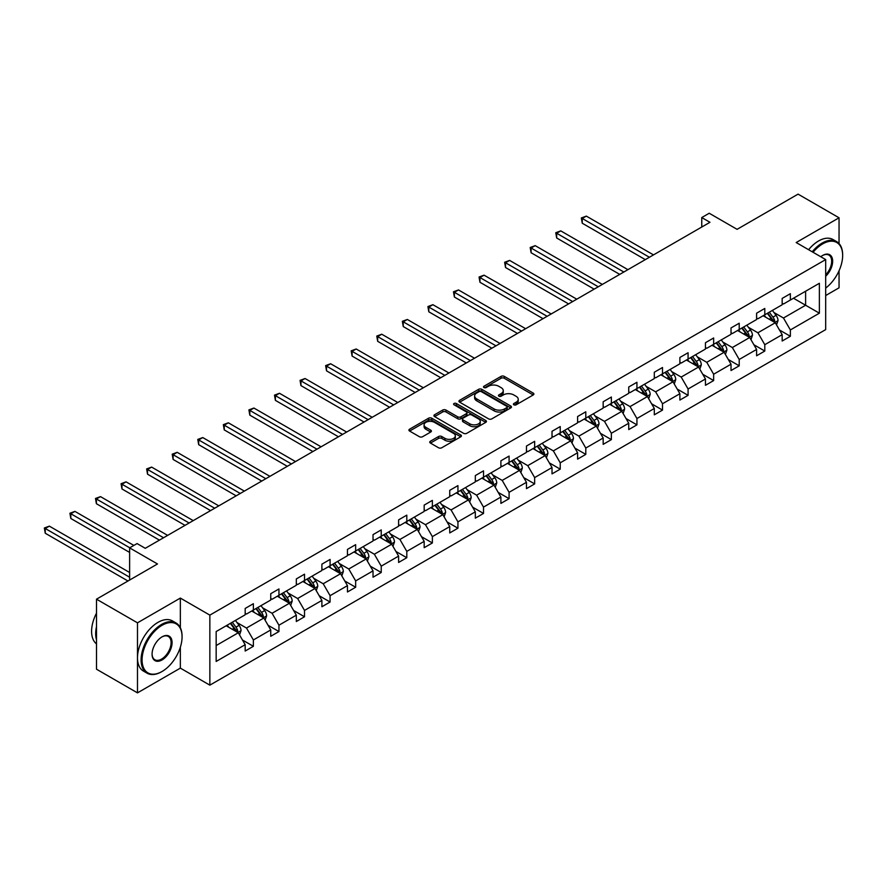 <?xml version="1.0" encoding="UTF-8"?>
<svg xmlns="http://www.w3.org/2000/svg" width="887" height="887" viewBox="0 0 887 887"><rect width="100%" height="100%" fill="white"/><g stroke="black" fill="none" stroke-linecap="round" stroke-linejoin="round"><path stroke-width="1.33" d="M513.883 404.816A1.597 0.92 0 0 0 516.134 404.816L533.231 394.948A2.273 1.308 0 0 0 533.896 394.028A2.273 1.308 0 0 0 533.231 393.096L504.271 376.376A2.273 1.308 0 0 0 501.055 376.376L483.958 386.244A1.597 0.92 0 0 0 483.493 386.898A1.597 0.92 0 0 0 483.958 387.541A1.597 0.92 0 0 0 486.209 387.541L488.415 386.266A7.284 4.202 0 0 1 498.716 386.266L501.133 387.663A7.284 4.202 0 0 1 503.262 390.635A7.284 4.202 0 0 1 501.133 393.606L498.915 394.881A1.597 0.92 0 0 0 498.45 395.535A1.597 0.92 0 0 0 498.915 396.179A1.597 0.92 0 0 0 501.166 396.179L503.384 394.903A7.284 4.202 0 0 1 513.684 394.903L516.09 396.301A7.284 4.202 0 0 1 518.23 399.272A7.284 4.202 0 0 1 516.09 402.243L513.883 403.518A1.597 0.92 0 0 0 513.418 404.173A1.597 0.92 0 0 0 513.883 404.816L513.883 403.518M839.047 243.57L839.047 217.792L798.067 194.131L737.086 229.334L709.223 213.246L701.761 217.559L701.761 227.017M825.686 295.537L839.047 287.82L839.047 270.768M180.349 627.774L180.349 598.082L137.485 622.829L137.485 692.869L96.506 669.208L96.506 599.18L157.487 563.966L129.624 547.878L129.624 580.054M137.485 622.829L96.506 599.18M430.417 441.216A2.273 1.308 0 0 0 429.751 442.136A2.273 1.308 0 0 0 430.417 443.068L438.544 447.758A2.273 1.308 0 0 0 441.759 447.758L460.752 436.803A2.273 1.308 0 0 0 461.417 435.872A2.273 1.308 0 0 0 460.752 434.94L431.792 418.22A2.273 1.308 0 0 0 428.565 418.22L409.583 429.186A2.273 1.308 0 0 0 408.918 430.106A2.273 1.308 0 0 0 409.583 431.038L419.396 436.703A2.273 1.308 0 0 0 422.611 436.703L430.738 432.013A2.273 1.308 0 0 0 431.404 431.082A2.273 1.308 0 0 0 430.738 430.162L425.871 427.346A6.087 3.515 0 0 1 424.086 424.862A6.087 3.515 0 0 1 427.844 421.613A6.087 3.515 0 0 1 434.486 422.378L453.545 433.388A6.087 3.515 0 0 1 455.33 435.872A6.087 3.515 0 0 1 451.572 439.12A6.087 3.515 0 0 1 444.941 438.355L441.759 436.515A2.273 1.308 0 0 0 438.544 436.515L430.417 441.216L430.417 443.068M129.624 547.878L137.075 543.576L145.268 548.31L709.966 222.293L701.761 217.559M180.349 598.082L209.853 615.123L825.686 259.581L825.686 329.609L209.853 685.152L209.853 615.123M839.047 217.792L796.182 242.539L825.686 259.581M488.582 418.875A2.273 1.308 0 0 0 491.797 418.875L510.79 407.909A2.273 1.308 0 0 0 511.455 406.978A2.273 1.308 0 0 0 510.79 406.046L481.829 389.326A2.273 1.308 0 0 0 478.603 389.326L459.621 400.292A2.273 1.308 0 0 0 458.956 401.223A2.273 1.308 0 0 0 459.621 402.155L488.582 418.875M454.709 405.171A1.597 0.92 0 0 1 456.317 405.392L485.732 422.367L466.784 433.311A2.273 1.308 0 0 1 463.557 433.311L434.597 416.591L434.597 414.739A2.273 1.308 0 0 0 433.931 415.67A2.273 1.308 0 0 0 434.597 416.591M434.597 414.739L442.724 410.049A2.273 1.308 0 0 1 445.939 410.049L457.692 416.823A2.273 1.308 0 0 0 460.907 416.823L466.296 413.719A2.273 1.308 0 0 0 466.961 412.788A2.273 1.308 0 0 0 466.296 411.856L454.066 404.794A1.597 0.92 0 0 1 453.601 404.15A1.597 0.92 0 0 1 454.587 403.297A1.597 0.92 0 0 1 456.317 403.496L485.766 420.493A2.273 1.308 0 0 1 486.431 421.425A2.273 1.308 0 0 1 485.766 422.356L485.766 420.493M216.162 631.544L245.178 614.791L245.178 608.449L253.372 603.714L253.372 610.056L270.746 600.022L270.746 593.691L278.95 588.957L278.95 595.299L296.325 585.265L296.325 578.923L304.518 574.188L304.518 580.53L321.892 570.496L321.892 564.165L330.086 559.431L330.086 565.773L347.46 555.739L347.46 549.397L355.654 544.662L355.654 551.004L373.028 540.97L373.028 534.639L381.233 529.905L381.233 536.247L398.607 526.213L398.607 519.871L406.8 515.136L406.8 521.478L424.174 511.444L424.174 505.102L432.368 500.379L432.368 506.721L449.742 496.687L449.742 490.345L457.936 485.61L457.936 491.952L475.321 481.918L475.321 475.576L483.515 470.853L483.515 477.195L500.889 467.161L500.889 460.819L509.083 456.084L509.083 462.426L526.457 452.392L526.457 446.05L534.65 441.327L534.65 447.669L552.024 437.635L552.024 431.293L560.229 426.558L560.229 432.9L577.603 422.866L577.603 416.524L585.797 411.801L585.797 418.143L603.171 408.109L603.171 401.767L611.365 397.032L611.365 403.374L628.739 393.34L628.739 386.998L636.933 382.275L636.933 388.606L654.307 378.583L654.307 372.241L662.511 367.506L662.511 373.848L679.885 363.814L679.885 357.472L688.079 352.749L688.079 359.08L705.453 349.057L705.453 342.715L713.647 337.98L713.647 344.322L731.021 334.288L731.021 327.946L739.215 323.223L739.215 329.554L756.6 319.531L756.6 313.189L764.794 308.454L764.794 314.796L782.168 304.762L782.168 298.42L790.361 293.697L790.361 300.028L819.377 283.286L819.377 313.189L790.361 329.942L790.361 336.273L782.168 341.007L782.168 334.665L764.794 344.699L764.794 351.041L756.6 355.776L756.6 349.434L739.215 359.468L739.215 365.81L731.021 370.533L731.021 364.191L713.647 374.225L713.647 380.567L705.453 385.302L705.453 378.96L688.079 388.994L688.079 395.336L679.885 400.059L679.885 393.717L662.511 403.751L662.511 410.093L654.307 414.828L654.307 408.486L636.933 418.52L636.933 424.862L628.739 429.585L628.739 423.243L611.365 433.277L611.365 439.619L603.171 444.354L603.171 438.012L585.797 448.046L585.797 454.388L577.603 459.111L577.603 452.769L560.229 462.803L560.229 469.145L552.024 473.88L552.024 467.538L534.65 477.572L534.65 483.914L526.457 488.637L526.457 482.306L509.083 492.329L509.083 498.671L500.889 503.406L500.889 497.064L483.515 507.098L483.515 513.44L475.321 518.163L475.321 511.832L457.936 521.855L457.936 528.197L449.742 532.932L449.742 526.59L432.368 536.624L432.368 542.966L424.174 547.689L424.174 541.358L406.8 551.381L406.8 557.723L398.607 562.458L398.607 556.116L381.233 566.15L381.233 572.492L373.028 577.215L373.028 570.884L355.654 580.907L355.654 587.249L347.46 591.984L347.46 585.642L330.086 595.676L330.086 602.018L321.892 606.741L321.892 600.41L304.518 610.433L304.518 616.775L296.325 621.51L296.325 615.168L278.95 625.202L278.95 631.544L270.746 636.278L270.746 629.936L253.372 639.959L253.372 646.301L245.178 651.036L245.178 644.694L216.162 661.447L216.162 631.544M251.731 611.01L263.86 618.006L246.486 628.04L237.006 622.563M246.486 628.04L253.372 639.959M263.86 618.006L270.746 629.936M245.178 613.272L246.486 614.037L253.372 610.056M277.309 596.241L289.439 603.249L272.065 613.272L262.574 607.795M272.065 613.272L278.95 625.202M289.439 603.249L296.325 615.168M270.746 598.514L272.065 599.268L278.95 595.299M302.877 581.484L315.007 588.48L297.633 598.514L288.142 593.037M297.633 598.514L304.518 610.433M315.007 588.48L321.892 600.41M296.325 583.746L297.633 584.511L304.518 580.53M328.445 566.715L340.575 573.723L323.201 583.746L313.71 578.269M323.201 583.746L330.086 595.676M340.575 573.723L347.46 585.642M321.892 568.988L323.201 569.742L330.086 565.773M354.024 551.947L366.154 558.954L348.768 568.988L339.289 563.511M348.768 568.988L355.654 580.907M366.154 558.954L373.028 570.884M347.46 554.22L348.768 554.985L355.654 551.004M379.592 537.189L391.721 544.197L374.347 554.22L364.856 548.743M374.347 554.22L381.233 566.15M391.721 544.197L398.607 556.116M373.028 539.462L374.347 540.216L381.233 536.247M405.159 522.421L417.289 529.428L399.915 539.462L390.424 533.985M399.915 539.462L406.8 551.381M417.289 529.428L424.174 541.358M398.607 524.694L399.915 525.459L406.8 521.478M430.727 507.663L442.857 514.671L425.483 524.694L416.003 519.217M425.483 524.694L432.368 536.624M442.857 514.671L449.742 526.59M424.174 509.936L425.483 510.69L432.368 506.721M456.306 492.895L468.436 499.902L451.062 509.936L441.571 504.459M451.062 509.936L457.936 521.855M468.436 499.902L475.321 511.832M449.742 495.168L451.062 495.933L457.936 491.952M481.874 478.137L494.004 485.145L476.629 495.168L467.139 489.691M476.629 495.168L483.515 507.098M494.004 485.145L500.889 497.064M475.321 480.41L476.629 481.164L483.515 477.195M507.442 463.369L519.571 470.376L502.197 480.41L492.706 474.933M502.197 480.41L509.083 492.329M519.571 470.376L526.457 482.306M500.889 465.642L502.197 466.407L509.083 462.426M533.009 448.611L545.139 455.619L527.765 465.642L518.285 460.165M527.765 465.642L534.65 477.572M545.139 455.619L552.024 467.538M526.457 450.884L527.765 451.638L534.65 447.669M558.588 433.843L570.718 440.85L553.344 450.884L543.853 445.407M553.344 450.884L560.229 462.803M570.718 440.85L577.603 452.769M552.024 436.116L553.344 436.881L560.229 432.9M584.156 419.085L596.286 426.093L578.912 436.116L569.421 430.638M578.912 436.116L585.797 448.046M596.286 426.093L603.171 438.012M577.603 421.358L578.912 422.112L585.797 418.143M609.724 404.317L621.854 411.324L604.479 421.358L594.989 415.881M604.479 421.358L611.365 433.277M621.854 411.324L628.739 423.243M603.171 406.59L604.479 407.344L611.365 403.374M635.292 389.559L647.432 396.556L630.047 406.59L620.567 401.112M630.047 406.59L636.933 418.52M647.432 396.556L654.307 408.486M628.739 391.832L630.047 392.586L636.933 388.606M660.87 374.791L673 381.798L655.626 391.832L646.135 386.355M655.626 391.832L662.511 403.751M673 381.798L679.885 393.717M654.307 377.064L655.626 377.818L662.511 373.848M686.438 360.033L698.568 367.03L681.194 377.064L671.703 371.586M681.194 377.064L688.079 388.994M698.568 367.03L705.453 378.96M679.885 362.306L681.194 363.06L688.079 359.08M712.006 345.265L724.136 352.272L706.762 362.306L697.282 356.829M706.762 362.306L713.647 374.225M724.136 352.272L731.021 364.191M705.453 347.538L706.762 348.292L713.647 344.322M737.585 330.507L749.715 337.503L732.34 347.538L722.85 342.06M732.34 347.538L739.215 359.468M749.715 337.503L756.6 349.434M731.021 332.78L732.34 333.534L739.215 329.554M763.153 315.739L775.282 322.746L757.908 332.78L748.417 327.303M757.908 332.78L764.794 344.699M775.282 322.746L782.168 334.665M756.6 318.012L757.908 318.766L764.794 314.796M793.477 298.232L805.607 305.239L783.476 318.012L773.985 312.534M783.476 318.012L790.361 329.942M819.377 313.189L805.607 305.239L805.607 291.235L819.377 283.286M137.485 692.869L180.349 668.122L209.853 685.152M782.168 303.254L783.476 304.008L790.361 300.028M216.162 645.548L238.293 632.775L226.163 625.767M238.293 632.775L245.178 644.694M779.462 329.986L790.361 336.273M753.895 344.744L764.794 351.041M728.316 359.512L739.215 365.81M702.748 374.27L713.647 380.567M677.18 389.038L688.079 395.336M651.612 403.796L662.511 410.093M626.034 418.564L636.933 424.862M600.466 433.322L611.365 439.619M574.898 448.09L585.797 454.388M549.319 462.859L560.229 469.145M523.751 477.616L534.65 483.914M498.184 492.385L509.083 498.671M472.616 507.142L483.515 513.44M447.037 521.911L457.936 528.197M421.469 536.668L432.368 542.966M395.901 551.437L406.8 557.723M370.334 566.194L381.233 572.492M344.755 580.963L355.654 587.249M319.187 595.72L330.086 602.018M293.619 610.489L304.518 616.775M268.04 625.246L278.95 631.544M242.473 640.015L253.372 646.301M180.349 668.122L180.349 647.211M514.515 405.049L516.09 404.139A7.284 4.202 0 0 0 518.23 401.168L518.23 399.272M503.262 390.635L503.262 392.52A7.284 4.202 0 0 1 501.133 395.502L499.558 396.411M533.198 394.97L504.271 378.261A2.273 1.308 0 0 0 501.055 378.261L484.59 387.763M510.757 407.931L481.829 391.222A2.273 1.308 0 0 0 478.603 391.222L459.654 402.166L459.621 400.292M506.765 407.632A1.597 0.92 0 0 0 507.231 406.978A1.597 0.92 0 0 0 506.765 406.335L481.342 391.655A1.597 0.92 0 0 0 479.091 391.655L476.751 392.996A7.284 4.202 0 0 0 474.623 395.968A7.284 4.202 0 0 0 476.751 398.95L494.137 408.974A7.284 4.202 0 0 0 504.426 408.974L506.765 407.632L506.765 409.528A1.597 0.92 0 0 0 507.231 408.874L507.231 406.978M474.623 395.968L474.623 397.864A7.284 4.202 0 0 0 476.751 400.835L476.751 398.95M506.765 409.528L504.426 410.869A7.284 4.202 0 0 1 494.137 410.869L476.751 400.835M434.63 416.613L442.724 411.934L442.724 410.049M466.961 412.788L466.961 414.684A2.273 1.308 0 0 1 466.296 415.604L460.907 418.719A2.273 1.308 0 0 1 457.692 418.719L445.939 411.934A2.273 1.308 0 0 0 442.724 411.934M469.877 423.864A6.087 3.515 0 0 0 476.507 424.629A6.087 3.515 0 0 0 480.266 421.38A6.087 3.515 0 0 0 478.481 418.897L471.773 415.016A2.273 1.308 0 0 0 468.547 415.016L463.158 418.132A2.273 1.308 0 0 0 462.493 419.052A2.273 1.308 0 0 0 463.158 419.983L469.877 423.864L469.877 425.76A6.087 3.515 0 0 0 476.507 426.514A6.087 3.515 0 0 0 480.266 423.276L480.266 421.38M462.493 419.052L462.493 420.948A2.273 1.308 0 0 0 463.158 421.879L463.158 419.983M469.877 425.76L463.158 421.879M455.33 435.872L455.33 437.768A6.087 3.515 0 0 1 451.572 441.005A6.087 3.515 0 0 1 444.941 440.251L441.759 438.411A2.273 1.308 0 0 0 438.544 438.411L430.45 443.09M424.086 424.862L424.086 426.758A6.087 3.515 0 0 0 425.871 429.241L425.871 427.346M430.705 432.036L425.871 429.241M460.752 434.94L460.752 436.803L431.792 420.116A2.273 1.308 0 0 0 428.565 420.116L409.617 431.06M776.524 324.908L778.032 320.551A6.142 3.548 -120 0 0 776.07 315.317L772.389 310.406M765.791 317.269L764.195 315.14M653.486 254.891L586.34 216.118L582.238 218.49L582.238 223.214L645.292 259.625M774.373 322.225L774.717 320.806A6.142 3.548 -120 0 0 772.954 317.114L769.284 312.202M767.743 313.089L771.79 318.5A3.127 1.807 60 0 1 772.355 319.453L774.717 320.806M767.31 313.344L770.991 318.256A6.142 3.548 60 0 1 772.522 321.149M582.238 223.214L581.34 217.969L649.395 257.252M581.34 217.969L586.34 216.118M825.686 288.075A28.284 16.332 120 0 0 842.65 255.456A28.284 16.332 120 0 0 822.648 243.914A28.284 16.332 120 0 0 813.057 252.285M812.204 251.797A28.972 16.731 -60 0 1 822.16 243.06A28.972 16.731 -60 0 1 836.652 241.63A28.972 16.731 -60 0 1 842.65 254.891A28.972 16.731 -60 0 1 842.65 255.179M820.785 256.742A14.137 8.16 -60 0 1 822.648 255.456L822.648 255.456A14.137 8.16 -60 0 1 832.538 259.525A14.137 8.16 -60 0 1 825.686 276.256M808.6 249.713A28.972 16.731 -60 0 1 818.557 240.976A28.972 16.731 -60 0 1 833.037 239.545L836.652 241.63M825.686 274.881A13.449 7.761 120 0 0 828.879 255.079A13.449 7.761 120 0 0 822.404 255.611M161.578 671.758L162.077 671.481A28.284 16.332 120 0 0 182.068 636.844A28.284 16.332 120 0 0 162.077 625.291A28.284 16.332 120 0 0 142.075 659.928A28.284 16.332 120 0 0 162.077 671.481L161.578 671.758A28.972 16.731 -60 0 1 147.098 673.2A28.972 16.731 -60 0 1 142.652 649.983A28.972 16.731 -60 0 1 161.578 624.448A28.972 16.731 -60 0 1 176.07 623.007A28.972 16.731 -60 0 1 182.068 636.267A28.972 16.731 -60 0 1 182.068 636.556M162.077 659.928A14.137 8.16 -60 0 1 152.076 654.162A14.137 8.16 -60 0 1 162.077 636.844L162.077 636.844A14.137 8.16 -60 0 1 172.078 642.609A14.137 8.16 -60 0 1 162.077 659.928M152.076 653.874A13.449 7.761 120 0 0 154.859 659.751A13.449 7.761 120 0 0 161.578 659.085A13.449 7.761 120 0 0 170.371 647.233A13.449 7.761 120 0 0 168.308 636.456A13.449 7.761 120 0 0 161.822 636.988M147.098 673.2L143.483 671.115A28.972 16.731 -60 0 1 139.048 647.898A28.972 16.731 -60 0 1 157.975 622.364A28.972 16.731 -60 0 1 172.466 620.922L176.07 623.007M96.506 639.871A28.972 16.731 -60 0 1 96.506 626.621M96.506 643.884A28.972 16.731 -60 0 1 96.506 613.139M750.956 339.666L752.464 335.308A6.142 3.548 -120 0 0 750.502 330.086L746.821 325.174M740.224 332.026L738.627 329.897M627.918 269.659L560.761 230.886L556.67 233.248L556.67 237.982L619.725 274.382M748.805 336.982L749.149 335.574A6.142 3.548 -120 0 0 747.386 331.882L743.705 326.97M742.164 327.857L746.222 333.257A3.127 1.807 60 0 1 746.787 334.211L749.149 335.574M741.743 328.101L745.424 333.013A6.142 3.548 60 0 1 746.954 335.918M556.67 237.982L555.761 232.727L623.827 272.021M555.761 232.727L560.761 230.886M725.389 354.434L726.896 350.077A6.142 3.548 -120 0 0 724.934 344.843L721.253 339.932M714.656 346.795L713.059 344.666M602.351 284.417L535.194 245.644L531.091 248.016L531.091 252.74L594.157 289.151M723.238 351.751L723.581 350.343A6.142 3.548 -120 0 0 721.818 346.64L718.137 341.728M716.596 342.615L720.654 348.026A3.127 1.807 60 0 1 721.22 348.979L723.581 350.343M716.175 342.87L719.856 347.782A6.142 3.548 60 0 1 721.386 350.675M531.091 252.74L530.193 247.495L598.248 286.778M530.193 247.495L535.194 245.644M699.81 369.192L701.318 364.834A6.142 3.548 -120 0 0 699.366 359.612L695.685 354.7M689.077 361.552L687.48 359.423M576.783 299.185L509.626 260.412L505.523 262.774L505.523 267.508L568.578 303.908M697.659 366.508L698.002 365.1A6.142 3.548 -120 0 0 696.251 361.408L692.57 356.496M691.028 357.383L695.075 362.783A3.127 1.807 60 0 1 695.652 363.737L698.002 365.1M690.596 357.627L694.277 362.539A6.142 3.548 60 0 1 695.807 365.444M505.523 267.508L504.625 262.253L572.68 301.547M504.625 262.253L509.626 260.412M674.242 383.96L675.75 379.603A6.142 3.548 -120 0 0 673.787 374.369L670.106 369.458M663.509 376.321L661.913 374.192M551.204 313.943L484.058 275.17L479.956 277.542L479.956 282.266L543.01 318.677M672.091 381.277L672.435 379.869A6.142 3.548 -120 0 0 670.672 376.166L666.991 371.254M665.461 372.141L669.508 377.552A3.127 1.807 60 0 1 670.073 378.505L672.435 379.869M665.028 372.396L668.709 377.308A6.142 3.548 60 0 1 670.239 380.201M479.956 282.266L479.058 277.021L547.113 316.304M479.058 277.021L484.058 275.17M648.674 398.718L650.182 394.36A6.142 3.548 -120 0 0 648.22 389.138L644.539 384.226M637.941 391.078L636.345 388.95M525.636 328.711L458.479 289.938L454.388 292.3L454.388 297.034L517.443 333.434M646.523 396.034L646.867 394.626A6.142 3.548 -120 0 0 645.104 390.934L641.423 386.022M639.882 386.909L643.94 392.32A3.127 1.807 60 0 1 644.505 393.263L646.867 394.626M639.46 387.153L643.142 392.065A6.142 3.548 60 0 1 644.672 394.97M454.388 297.034L453.479 291.779L521.545 331.073M453.479 291.779L458.479 289.938M623.106 413.486L624.614 409.129A6.142 3.548 -120 0 0 622.652 403.895L618.971 398.984M612.374 405.847L610.777 403.718M500.068 343.469L432.911 304.696L428.809 307.068L428.809 311.792L491.875 348.203M620.944 410.803L621.288 409.395A6.142 3.548 -120 0 0 619.536 405.692L615.855 400.78M614.314 401.667L618.361 407.078A3.127 1.807 60 0 1 618.938 408.031L621.288 409.395M613.893 401.922L617.563 406.834A6.142 3.548 60 0 1 619.093 409.727M428.809 311.792L427.911 306.547L495.966 345.841M427.911 306.547L432.911 304.696M597.528 428.244L599.035 423.886A6.142 3.548 -120 0 0 597.073 418.664L593.403 413.752M586.795 420.604L585.198 418.476M474.501 358.237L407.344 319.464L403.241 321.826L403.241 326.56L466.296 362.96M595.377 425.56L595.72 424.152A6.142 3.548 -120 0 0 593.968 420.46L590.287 415.548M588.746 416.435L592.793 421.846A3.127 1.807 60 0 1 593.359 422.789L595.72 424.152M588.314 416.679L591.995 421.591A6.142 3.548 60 0 1 593.525 424.496M403.241 326.56L402.343 321.305L470.398 360.599M402.343 321.305L407.344 319.464M571.96 443.012L573.468 438.655A6.142 3.548 -120 0 0 571.505 433.421L567.824 428.51M561.227 435.373L559.63 433.244M448.922 372.995L381.765 334.222L377.674 336.594L377.674 341.318L440.728 377.729M569.809 440.329L570.153 438.921A6.142 3.548 -120 0 0 568.39 435.218L564.709 430.306M563.178 431.193L567.225 436.604A3.127 1.807 60 0 1 567.791 437.557L570.153 438.921M562.746 431.448L566.427 436.36A6.142 3.548 60 0 1 567.957 439.253M377.674 341.318L376.775 336.073L444.83 375.367M376.775 336.073L381.765 334.222M546.392 457.77L547.9 453.412A6.142 3.548 -120 0 0 545.937 448.19L542.256 443.278M535.659 450.141L534.063 448.002M423.354 387.763L356.197 348.99L352.106 351.352L352.106 356.086L415.16 392.486M544.241 455.086L544.585 453.678A6.142 3.548 -120 0 0 542.822 449.986L539.141 445.074M537.6 445.961L541.658 451.372A3.127 1.807 60 0 1 542.223 452.315L544.585 453.678M537.178 446.205L540.859 451.117A6.142 3.548 60 0 1 542.389 454.022M352.106 356.086L351.197 350.831L419.252 390.125M351.197 350.831L356.197 348.99M520.824 472.538L522.321 468.181A6.142 3.548 -120 0 0 520.37 462.947L516.689 458.036M510.08 464.899L508.495 462.77M397.786 402.521L330.629 363.748L326.527 366.12L326.527 370.844L389.593 407.255M518.662 469.855L519.006 468.447A6.142 3.548 -120 0 0 517.254 464.744L513.573 459.832M512.032 460.719L516.079 466.13A3.127 1.807 60 0 1 516.655 467.083L519.006 468.447M511.599 460.974L515.28 465.886A6.142 3.548 60 0 1 516.811 468.779M326.527 370.844L325.629 365.599L393.684 404.893M325.629 365.599L330.629 363.748M495.245 487.296L496.753 482.949A6.142 3.548 -120 0 0 494.791 477.716L491.11 472.804M484.513 479.667L482.916 477.528M372.207 417.289L305.061 378.516L300.959 380.878L300.959 385.612L364.014 422.012M493.094 484.612L493.438 483.204A6.142 3.548 -120 0 0 491.675 479.512L488.005 474.6M486.464 475.487L490.511 480.898A3.127 1.807 60 0 1 491.076 481.841L493.438 483.204M486.032 475.731L489.713 480.643A6.142 3.548 60 0 1 491.243 483.548M300.959 385.612L300.061 380.357L368.116 419.651M300.061 380.357L305.061 378.516M469.678 502.064L471.185 497.707A6.142 3.548 -120 0 0 469.223 492.473L465.542 487.562M458.945 494.425L457.348 492.296M346.64 432.047L279.483 393.274L275.391 395.646L275.391 400.37L338.446 436.781M467.527 499.381L467.87 497.973A6.142 3.548 -120 0 0 466.107 494.27L462.426 489.358M460.896 490.245L464.943 495.656A3.127 1.807 60 0 1 465.509 496.609L467.87 497.973M460.464 490.5L464.145 495.412A6.142 3.548 60 0 1 465.675 498.306M275.391 400.37L274.482 395.125L342.548 434.419M274.482 395.125L279.483 393.274M444.11 516.822L445.618 512.475A6.142 3.548 -120 0 0 443.655 507.242L439.974 502.33M433.377 509.193L431.781 507.054M321.072 446.815L253.915 408.042L249.812 410.404L249.812 415.138L312.878 451.538M441.959 514.138L442.303 512.73A6.142 3.548 -120 0 0 440.54 509.038L436.859 504.126M435.317 505.013L439.375 510.424A3.127 1.807 60 0 1 439.941 511.367L442.303 512.73M434.896 505.257L438.577 510.169A6.142 3.548 60 0 1 440.107 513.074M249.812 415.138L248.914 409.883L316.969 449.177M248.914 409.883L253.915 408.042M418.531 531.59L420.039 527.233A6.142 3.548 -120 0 0 418.087 522L414.406 517.088M407.798 523.951L406.202 521.822M295.504 461.573L228.347 422.8L224.245 425.172L224.245 429.896L287.299 466.307M416.38 528.907L416.724 527.499A6.142 3.548 -120 0 0 414.972 523.796L411.291 518.884M409.75 519.771L413.797 525.182A3.127 1.807 60 0 1 414.373 526.135L416.724 527.499M409.317 520.026L412.998 524.938A6.142 3.548 60 0 1 414.528 527.832M224.245 429.896L223.347 424.651L291.402 463.945M223.347 424.651L228.347 422.8M392.963 546.348L394.471 542.001A6.142 3.548 -120 0 0 392.509 536.768L388.828 531.856M382.23 538.719L380.634 536.58M269.925 476.341L202.779 437.568L198.677 439.93L198.677 444.664L261.732 481.076M390.812 543.664L391.156 542.256A6.142 3.548 -120 0 0 389.393 538.564L385.712 533.652M384.182 534.539L388.229 539.95A3.127 1.807 60 0 1 388.794 540.893L391.156 542.256M383.749 534.783L387.431 539.695A6.142 3.548 60 0 1 388.961 542.6M198.677 444.664L197.779 439.409L265.834 478.703M197.779 439.409L202.779 437.568M367.395 561.116L368.903 556.759A6.142 3.548 -120 0 0 366.941 551.526L363.26 546.614M356.663 553.477L355.066 551.348M244.357 491.099L177.2 452.326L173.109 454.698L173.109 459.433L236.164 495.833M365.244 558.433L365.588 557.025A6.142 3.548 -120 0 0 363.825 553.322L360.144 548.41M358.603 549.308L362.661 554.708A3.127 1.807 60 0 1 363.226 555.661L365.588 557.025M358.182 549.552L361.863 554.464A6.142 3.548 60 0 1 363.393 557.369M173.109 459.433L172.2 454.177L240.266 493.471M172.2 454.177L177.2 452.326M341.828 575.874L343.336 571.527A6.142 3.548 -120 0 0 341.373 566.294L337.692 561.382M331.095 568.245L329.498 566.106M218.79 505.867L151.633 467.094L147.53 469.456L147.53 474.19L210.596 510.602M339.666 573.19L340.009 571.782A6.142 3.548 -120 0 0 338.257 568.09L334.576 563.178M333.035 564.065L337.082 569.476A3.127 1.807 60 0 1 337.659 570.419L340.009 571.782M332.614 564.309L336.284 569.221A6.142 3.548 60 0 1 337.825 572.126M147.53 474.19L146.632 468.935L214.687 508.229M146.632 468.935L151.633 467.094M316.249 590.642L317.757 586.285A6.142 3.548 -120 0 0 315.794 581.052L312.124 576.14M305.516 583.003L303.919 580.874M193.222 520.625L126.065 481.852L121.962 484.224L121.962 488.959L185.017 525.359M314.098 587.959L314.442 586.551A6.142 3.548 -120 0 0 312.69 582.848L309.009 577.936M307.467 578.834L311.514 584.234A3.127 1.807 60 0 1 312.08 585.187L314.442 586.551M307.035 579.078L310.716 583.99A6.142 3.548 60 0 1 312.246 586.895M121.962 488.959L121.064 483.703L189.119 522.997M121.064 483.703L126.065 481.852M290.681 605.4L292.189 601.053A6.142 3.548 -120 0 0 290.226 595.82L286.545 590.908M279.948 597.771L278.352 595.643M167.643 535.393L100.486 496.62L96.395 498.982L96.395 503.716L159.449 540.128M288.53 602.716L288.874 601.308A6.142 3.548 -120 0 0 287.111 597.616L283.43 592.704M281.9 593.591L285.947 599.002A3.127 1.807 60 0 1 286.512 599.945L288.874 601.308M281.467 593.835L285.148 598.747A6.142 3.548 60 0 1 286.678 601.652M96.395 503.716L95.497 498.461L163.552 537.755M95.497 498.461L100.486 496.62M265.113 620.168L266.621 615.811A6.142 3.548 -120 0 0 264.659 610.578L260.978 605.666M254.381 612.529L252.784 610.4M133.882 545.427L74.918 511.378L70.827 513.75L70.827 518.485L129.624 552.424M262.962 617.485L263.306 616.077A6.142 3.548 -120 0 0 261.543 612.385L257.862 607.462M256.321 608.36L260.379 613.76A3.127 1.807 60 0 1 260.944 614.713L263.306 616.077M255.899 608.604L259.581 613.516A6.142 3.548 60 0 1 261.111 616.421M70.827 518.485L69.918 513.229L129.779 547.789M69.918 513.229L74.918 511.378M239.545 634.926L241.042 630.579A6.142 3.548 -120 0 0 239.091 625.346L235.41 620.434M228.802 627.297L227.216 625.169M129.624 572.492L49.35 526.146L45.248 528.508L45.248 533.242L127.983 581.007M237.383 632.243L237.727 630.834A6.142 3.548 -120 0 0 235.975 627.142L232.294 622.231M230.753 623.117L234.8 628.528A3.127 1.807 60 0 1 235.377 629.471L237.727 630.834M230.321 623.361L234.002 628.273A6.142 3.548 60 0 1 235.532 631.178M45.248 533.242L44.35 527.987L129.624 577.215M44.35 527.987L49.35 526.146M516.09 404.139L516.09 402.243M498.915 396.179L498.915 394.881M501.133 395.502L501.133 393.606M483.958 387.541L483.958 386.244M501.055 378.261L501.055 376.376M504.271 378.261L504.271 376.376M533.231 394.948L533.231 393.096M478.603 391.222L478.603 389.326M481.829 391.222L481.829 389.326M510.79 407.909L510.79 406.046M494.137 410.869L494.137 408.974M504.426 410.869L504.426 408.974M445.939 411.934L445.939 410.049M457.692 418.719L457.692 416.823M460.907 418.719L460.907 416.823M466.296 415.604L466.296 413.719M456.317 405.392L456.317 403.496M438.544 438.411L438.544 436.515M441.759 438.411L441.759 436.515M444.941 440.251L444.941 438.355M430.738 432.013L430.738 430.162M409.583 431.038L409.583 429.186M428.565 420.116L428.565 418.22M431.792 420.116L431.792 418.22M774.839 322.491L777.999 320.673M772.954 317.114L776.07 315.317M769.251 319.265L770.991 318.256M749.271 337.248L752.42 335.43M747.386 331.882L750.502 330.086M743.672 334.022L745.424 333.013M723.692 352.017L726.852 350.199M721.818 346.64L724.934 344.843M718.104 348.791L719.856 347.782M698.124 366.774L701.284 364.956M696.251 361.408L699.366 359.612M692.536 363.548L694.277 362.539M672.557 381.543L675.706 379.725M670.672 376.166L673.787 374.369M666.957 378.317L668.709 377.308M646.989 396.301L650.138 394.482M645.104 390.934L648.22 389.138M641.39 393.074L643.142 392.065M621.41 411.069L624.57 409.251M619.536 405.692L622.652 403.895M615.822 407.843L617.563 406.834M595.842 425.827L599.002 424.008M593.968 420.46L597.073 418.664M590.254 422.6L591.995 421.591M570.274 440.595L573.423 438.777M568.39 435.218L571.505 433.421M564.675 437.369L566.427 436.36M544.707 455.353L547.856 453.534M542.822 449.986L545.937 448.19M539.108 452.126L540.859 451.117M519.128 470.121L522.288 468.303M517.254 464.744L520.37 462.947M513.54 466.895L515.28 465.886M493.56 484.89L496.72 483.06M491.675 479.512L494.791 477.716M487.972 481.652L489.713 480.643M467.992 499.647L471.141 497.829M466.107 494.27L469.223 492.473M462.393 496.421L464.145 495.412M442.413 514.416L445.573 512.586M440.54 509.038L443.655 507.242M436.825 511.178L438.577 510.169M416.846 529.173L420.006 527.355M414.972 523.796L418.087 522M411.258 525.947L412.998 524.938M391.278 543.942L394.427 542.112M389.393 538.564L392.509 536.768M385.679 540.704L387.431 539.695M365.71 558.699L368.859 556.881M363.825 553.322L366.941 551.526M360.111 555.473L361.863 554.464M340.131 573.468L343.291 571.638M338.257 568.09L341.373 566.294M334.543 570.23L336.284 569.221M314.563 588.225L317.723 586.407M312.69 582.848L315.794 581.052M308.975 584.999L310.716 583.99M288.996 602.994L292.145 601.164M287.111 597.616L290.226 595.82M283.396 599.756L285.148 598.747M263.428 617.751L266.577 615.933M261.543 612.385L264.659 610.578M257.829 614.525L259.581 613.516M237.849 632.52L241.009 630.69M235.975 627.142L239.091 625.346M232.261 629.282L234.002 628.273M842.65 255.456L842.65 254.891M182.068 636.844L182.068 636.267"/></g></svg>
